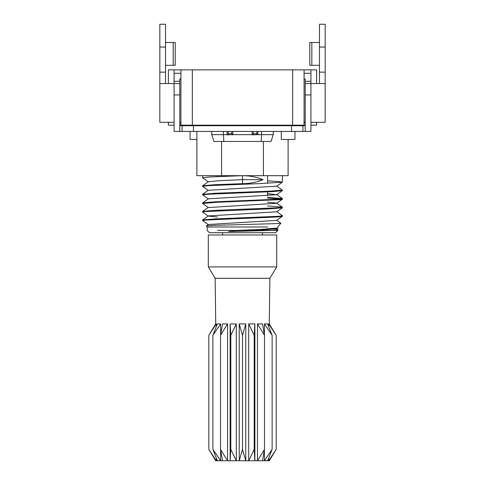 <?xml version="1.0" encoding="UTF-8"?>
<svg xmlns="http://www.w3.org/2000/svg" width="485" height="485" viewBox="0 0 485 485"><rect width="100%" height="100%" fill="white"/><g stroke="black" fill="none" stroke-linecap="round" stroke-linejoin="round"><path stroke-width="0.73" d="M305.21 122.317L304.077 122.317L304.077 78.982L305.21 78.982L305.21 81.262L310.915 81.262L310.915 94.945L305.217 94.945L305.21 125.736L179.789 125.736L179.783 94.945L174.085 94.945L174.085 73.283L180.929 73.283L180.929 69.864L180.929 125.166L304.077 125.166L304.077 69.864L304.077 73.283L310.915 73.283L310.915 81.262M174.085 81.262L179.783 81.262L179.783 78.982L180.929 78.982L180.929 122.317L179.783 122.317M174.085 94.945L174.085 131.435L310.915 131.435L310.915 94.945M316.62 122.317L316.62 125.166L310.921 125.166L310.921 122.317L325.168 122.317L325.168 83.547L305.21 83.547L305.21 81.262M305.217 131.435L305.21 83.547L310.915 83.547L310.921 69.864L168.386 69.864L168.386 83.547L168.386 69.864M179.783 81.262L179.783 83.547L159.832 83.547L159.832 122.317L174.085 122.317M174.085 83.547L179.783 83.547L174.085 83.547L179.783 83.547L179.783 94.945M165.53 65.299L175.206 65.299L175.206 42.492L165.53 42.492M319.469 42.492L309.794 42.492L309.794 65.299L319.469 65.299M319.469 83.547L319.469 24.25L325.168 24.25L325.168 83.547M159.832 83.547L159.832 24.25L165.53 24.25L165.53 83.547M179.789 125.736L179.789 131.435M182.069 131.435L182.069 125.736M302.937 131.435L302.937 125.736M208.398 181.893L202.645 177.819L209.374 177.007L242.506 175.679C249.872 175.709 256.723 177.043 263.058 179.668C256.723 182.299 249.872 183.627 242.506 183.663L214.891 184.7L202.694 185.737L203.445 186.082M242.506 175.679L242.506 179.668L263.058 179.668M202.694 185.737L208.398 181.736L218.941 180.705L242.506 179.668L242.506 183.663M208.295 190.429L202.536 186.367L207.992 185.658L258.76 183.663L282.391 182.172L276.674 186.173L282.434 190.071L271.03 191.126L215.334 193.236L202.578 194.285L203.47 194.637M267.593 197.419L282.361 198.547L279.421 199.153L215.425 201.784L202.7 202.833L203.494 203.191M267.593 205.967L282.337 207.119L279.518 207.707L215.14 210.344L202.597 211.399L203.421 211.739M276.699 211.66L282.415 215.661L279.421 216.255L215.552 218.88L202.669 219.929L203.524 220.293M208.356 224.658L202.645 220.657L205.3 220.081L278.426 216.922L282.306 216.371L281.512 216.019M217.419 217.037L208.38 216.086L202.669 212.084L204.488 211.599L268.199 208.938L282.409 207.804L281.585 207.465M282.337 199.274L276.632 203.276L208.308 207.55L202.548 203.476L216.813 202.287L280.518 199.626L282.385 199.196L267.593 197.983M208.404 198.989L202.651 194.921L206.58 194.303L272.206 191.642L282.361 190.702L281.597 190.362M282.391 182.172L279.178 181.548L267.593 180.881M275.735 228.52L277.911 229.641L272.303 230.411L228.593 231.551L236.619 230.411L261.257 229.423L277.85 227.974M276.674 186.173L208.295 190.284L202.578 194.285M267.593 193.624L276.65 194.703L208.404 198.832L202.7 202.833M267.593 202.166L276.632 203.118L282.337 207.119M282.409 207.804L276.699 211.806L208.374 215.928L202.669 219.929M282.306 216.371L276.608 220.378L208.356 224.5L206.349 225.913L215.194 225.313L276.759 223.603L280.821 223.209L276.608 220.214M276.717 228.774L260.36 230.236L228.593 231.551M257.668 134.63L256.795 133.751L253.303 133.751L252.194 134.86L257.668 134.63M252.194 131.435L252.194 134.86M257.899 131.435L257.899 134.86M232.582 134.63L231.709 133.751L228.217 133.751L227.107 134.86L232.582 134.63M227.107 131.435L227.107 134.86M232.812 131.435L232.812 134.86M252.194 134.63L232.812 134.63M227.107 134.63L223.464 134.63L223.464 131.435M217.419 230.411L236.619 230.411L217.419 230.411M267.593 217.516L267.593 216.947M267.593 208.962L267.593 208.392M267.593 200.408L267.593 199.844M267.593 195.655L267.593 191.284M267.593 183.306L267.593 175.679M267.762 226.992L207.156 226.992L207.156 230.411L209.435 232.691L275.571 232.691L277.85 230.411L272.352 230.411M224.694 125.736L224.694 125.166M260.318 125.736L260.318 125.166M211.715 125.736L211.715 125.166M273.291 125.736L273.291 125.166M273.291 131.435L273.291 134.63L271.012 141.468L273.291 134.63L261.542 134.63L261.197 141.468L271.012 141.468M213.994 141.468L211.715 134.63L213.994 141.468L261.197 141.468M261.542 131.435L261.542 134.63L257.899 134.63M223.809 141.468L223.464 134.63L211.715 134.63L211.715 131.435M196.892 131.435L196.892 175.679L221.603 175.679L221.603 141.468M263.404 141.468L263.404 175.679L288.114 175.679L288.114 139.419M263.404 175.679L221.603 175.679M206.325 225.955L207.156 226.992L217.419 226.992M190.053 131.435L190.053 139.419L196.892 139.419M281.276 131.435L281.276 139.419L294.959 139.419L294.959 131.435M168.386 122.317L168.386 125.166L168.386 122.317M168.386 125.166L174.085 125.166M316.62 83.547L316.62 69.864L310.921 69.864M305.107 122.317L305.21 125.736M179.905 122.317L179.905 125.736M183.209 125.166L183.209 125.736M208.865 125.166L208.865 125.736M276.141 125.166L276.141 125.736M301.797 125.166L301.797 125.736M230.805 449.346L230.126 460.75L236.298 460.75L230.805 449.346L230.805 335.317L236.298 323.913L230.126 323.913L230.805 335.317M242.506 449.346L242.506 335.317L245.786 323.913L239.22 323.913L239.22 460.75L245.786 460.75L242.506 449.346L239.22 460.75L236.298 460.75L236.298 323.913M220.517 449.346L222.524 460.75L227.556 460.75L220.517 449.346L220.517 335.317L227.556 323.913L222.524 323.913L220.517 335.317M230.126 323.913L230.126 460.75L227.556 460.75L227.556 323.913M212.879 449.346L217.335 460.75L220.614 460.75L212.879 449.346L212.879 335.317L220.614 323.913L217.335 323.913L212.879 335.317M222.524 460.75L220.614 460.75L220.614 449.934M220.614 334.729L220.614 323.913M208.817 449.346L215.74 460.75L216.316 460.75L208.817 449.346L208.817 335.317L216.316 323.913L215.74 323.913L208.817 335.317M217.335 460.75L216.316 460.75L216.316 458.216M216.316 326.447L216.316 323.913M272.127 449.346L264.392 460.75L267.671 460.75L272.127 449.346L272.127 335.317L267.671 323.913L264.392 323.913L272.127 335.317M264.495 449.346L257.456 460.75L262.482 460.75L264.495 449.346L264.495 335.317L262.482 323.913L257.456 323.913L264.495 335.317M239.22 323.913L242.506 335.317M276.195 449.346L268.69 460.75L269.272 460.75L276.195 449.346L276.195 335.317L269.272 323.913L269.872 278.305L215.14 278.305L208.295 266.902L208.295 234.976L276.711 234.976L276.711 266.902L208.295 266.902M268.69 326.447L268.69 323.913L276.195 335.317M267.671 460.75L268.69 460.75L268.69 458.216M262.482 460.75L264.392 460.75L264.392 449.934M264.392 334.729L264.392 323.913M254.207 335.317L254.88 323.913L248.714 323.913L254.207 335.317L254.207 449.346L248.714 460.75L257.456 460.75L257.456 323.913M254.88 323.913L254.88 460.75L254.207 449.346M215.14 278.305L215.74 323.913M245.786 323.913L245.786 460.75L248.714 460.75L248.714 323.913M269.272 323.913L268.69 323.913M222.609 234.976L222.609 232.691M319.469 72.144L325.168 72.144M319.469 47.057L325.168 47.057M159.832 72.144L165.53 72.144M159.832 47.057L165.53 47.057M311.831 65.299L311.831 42.492M173.169 65.299L173.169 42.492M193.473 131.435L193.473 125.736M291.534 131.435L291.534 125.736M253.303 133.751L253.303 131.435M256.795 131.435L256.795 133.751M228.217 133.751L228.217 131.435M231.709 131.435L231.709 133.751M292.679 69.864L292.679 125.166M192.333 125.166L192.333 69.864M174.085 69.864L174.085 73.283M194.612 125.166L194.612 125.736M206.586 125.166L206.586 125.736M278.42 125.166L278.42 125.736M290.394 125.166L290.394 125.736M282.415 216.304L282.415 215.789M282.415 207.75L282.415 207.18M282.415 199.196L282.415 198.632M282.415 190.647L282.415 190.071M282.415 182.093L282.415 175.679M202.597 220.578L202.597 220.008M202.597 212.03L202.597 211.454M202.597 203.476L202.597 202.906M202.597 194.921L202.597 194.352M202.597 186.295L202.597 185.797M202.597 177.819L202.597 175.679M276.656 194.546L282.361 198.547M208.314 207.398L202.597 211.399M282.361 190.702L276.65 194.703M276.717 228.92L277.863 228.12M217.419 219.365L217.419 218.796M217.419 210.817L217.419 210.241M217.419 202.257L217.419 201.693M217.419 193.709L217.419 193.139M217.419 185.155L217.419 184.585M217.419 176.607L217.419 175.679M277.85 230.411L277.85 229.72M277.85 228.047L277.85 226.992L280.857 223.239M269.872 278.305L276.711 266.902M262.403 234.976L262.403 232.691"/></g></svg>
